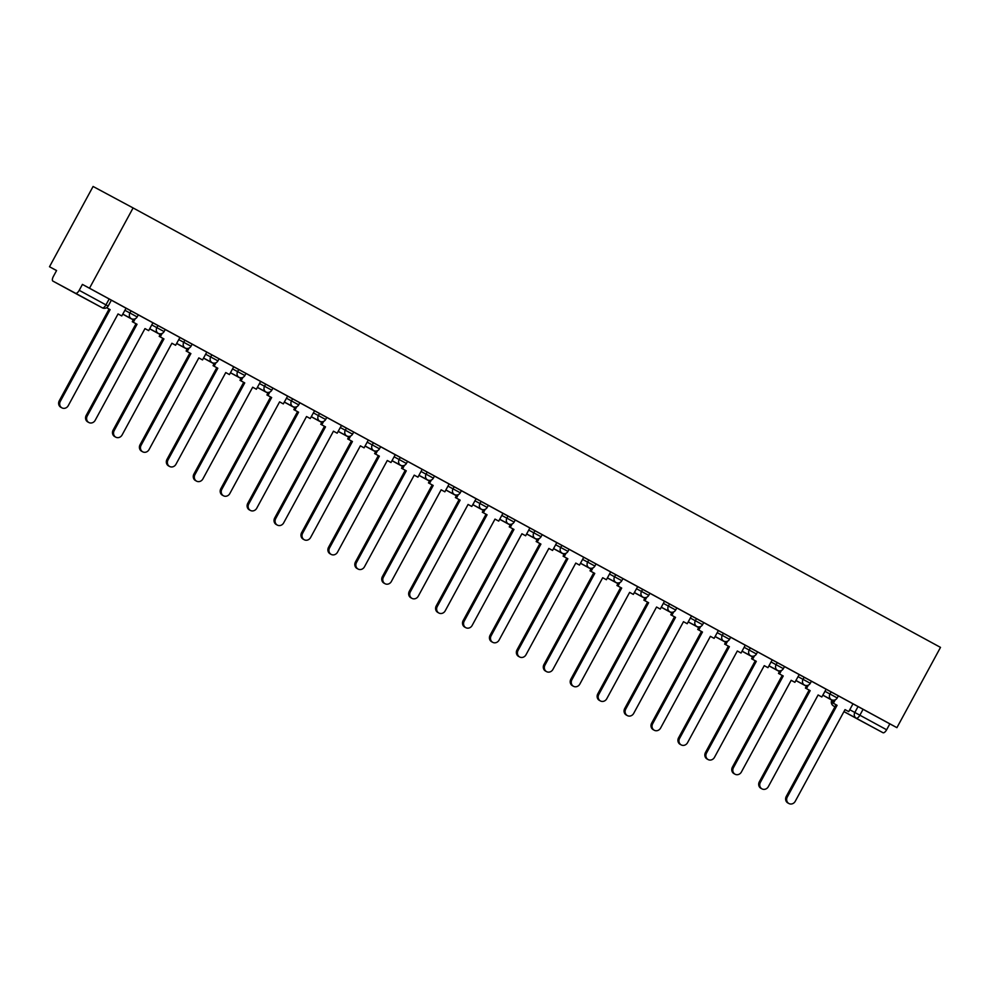 <?xml version="1.0" encoding="UTF-8"?>
<svg xmlns="http://www.w3.org/2000/svg" width="990" height="990" viewBox="0 0 990 990"><rect width="100%" height="100%" fill="white"/><g stroke="black" fill="none" stroke-linecap="round" stroke-linejoin="round"><path stroke-width="1.49" d="M138.303 314.832L131.051 310.897L129.913 312.988L137.165 316.924L138.303 314.832M165.231 329.497L157.967 325.549L156.841 327.64L164.093 331.588L165.231 329.497L179.933 337.516L175.614 345.275L171.901 343.258L175.614 345.275M192.159 344.149L184.895 340.201L183.756 342.293L191.021 346.24L192.159 344.149M219.075 358.801L211.823 354.853L210.684 356.945L217.936 360.892L219.075 358.801M246.003 373.453L238.751 369.505L237.612 371.609L244.864 375.544L246.003 373.453L265.667 384.17L264.54 386.261L271.792 390.196L272.931 388.105L265.667 384.17M299.859 402.769L292.594 398.821L291.456 400.913L298.72 404.861L299.859 402.769M326.774 417.421L319.522 413.474L318.384 415.565L325.648 419.512L326.774 417.421L341.488 425.453L337.157 433.199L333.444 431.182L337.157 433.199M353.702 432.073L346.45 428.125L345.312 430.217L352.564 434.164L353.702 432.073L373.379 442.778L372.24 444.881L379.492 448.817L380.63 446.725L373.379 442.778M407.558 461.377L400.294 457.442L399.168 459.533L406.42 463.481L407.558 461.377L427.222 472.094L426.084 474.185L433.348 478.133L434.486 476.042L427.222 472.094M461.402 490.693L454.15 486.746L453.012 488.837L460.263 492.785L461.402 490.693M488.33 505.346L481.078 501.398L479.94 503.489L487.191 507.437L488.33 505.346M515.258 519.998L507.994 516.062L506.868 518.154L514.119 522.089L515.258 519.998L534.922 530.714L533.783 532.806L541.047 536.753L542.186 534.649L534.922 530.714M569.101 549.314L561.85 545.366L560.711 547.458L567.975 551.405L569.101 549.314L588.778 560.018L587.639 562.11L594.891 566.057L596.029 563.966L588.778 560.018M622.957 578.618L615.706 574.67L614.567 576.762L621.819 580.709L622.957 578.618M649.885 593.27L642.621 589.335L641.495 591.426L648.747 595.361L649.885 593.27M676.801 607.934L669.549 603.987L668.411 606.078L675.675 610.026L676.801 607.934L691.515 615.953L687.196 623.712L683.471 621.695L687.196 623.712M703.729 622.586L696.477 618.639L695.339 620.73L702.591 624.678L703.729 622.586L723.405 633.291L722.267 635.382L729.519 639.33L730.657 637.238L723.405 633.291M757.585 651.89L750.321 647.943L749.195 650.046L756.447 653.982L757.585 651.89L777.249 662.607L776.111 664.698L783.375 668.634L784.513 666.542L777.249 662.607M811.429 681.207L804.177 677.259L803.038 679.35L810.303 683.298L811.429 681.207M838.357 695.859L831.105 691.911L829.966 694.002L837.218 697.95L838.357 695.859L858.033 706.563L854.828 712.466L886.632 729.766A4.331 1.819 118.6 0 1 882.969 732.711L843.963 711.575M886.632 729.766L889.837 723.863L896.915 727.662L89.496 288.214L133.093 207.937L93.085 186.467L49.5 266.743L56.554 270.579M896.915 727.662L940.5 647.386L133.093 207.937M49.5 266.743L56.578 270.542L53.373 276.445A4.331 1.819 -61.4 0 0 52.903 281.098L75.549 293.263A4.331 1.819 -61.4 0 0 79.212 290.317L108.17 306.083L111.375 300.18L109.172 298.98L105.967 304.871A4.331 1.819 -61.4 0 1 102.304 307.816L75.549 293.263M89.496 288.214L82.417 284.415L79.212 290.317M79.658 295.663L79.658 295.663A4.331 4.331 0 0 0 79.683 295.676A4.331 3.935 118.2 0 0 79.695 295.688A4.331 3.935 118.2 0 1 79.67 295.663A4.331 1.819 118.6 0 1 79.658 295.663L52.903 281.098A4.331 1.819 -61.4 0 0 52.916 281.098L102.304 307.816A4.331 3.935 118.2 0 0 102.329 307.828A4.331 4.331 0 0 0 108.17 306.083M860.322 720.547L843.938 711.637L860.322 720.547A4.331 1.819 118.6 0 1 860.322 720.547L882.969 732.711M808.347 685.142L806.454 688.619L805.415 688.062L810.166 690.636L760.382 782.335A4.975 4.517 118.2 0 0 761.991 788.882A4.975 4.517 118.2 0 0 768.327 786.654L818.111 694.968L821.811 696.985L826.143 689.226L811.429 681.219M781.419 670.49L779.526 673.967L778.487 673.41L783.238 675.984L733.454 767.683A4.975 4.517 118.2 0 0 735.075 774.23A4.975 4.517 118.2 0 0 741.399 772.002L791.183 680.303L794.896 682.333L799.215 674.574L784.501 666.567M750.321 647.943L730.645 637.263M669.549 603.987L649.873 593.295M619.864 582.553L617.983 586.043L616.943 585.486L621.695 588.06L571.898 679.759A4.975 4.517 118.2 0 0 573.519 686.305A4.975 4.517 118.2 0 0 579.843 684.078L629.628 592.379L633.34 594.396L637.659 586.649L622.945 578.643M615.706 574.67L596.017 563.978M561.85 545.366L542.173 534.674M507.994 516.062L488.318 505.37M458.321 494.629L456.427 498.106L455.388 497.549L460.14 500.136L410.355 591.822A4.975 4.517 118.2 0 0 411.964 598.368A4.975 4.517 118.2 0 0 418.287 596.141L468.072 504.454L471.785 506.472L476.116 498.725L461.389 490.706M454.15 486.746L434.474 476.054M400.294 457.442L380.618 446.75M296.765 406.704L294.872 410.182L293.832 409.625L298.584 412.199L248.799 503.898A4.975 4.517 118.2 0 0 250.421 510.444A4.975 4.517 118.2 0 0 256.744 508.217L306.529 416.53L310.241 418.547L314.56 410.788L299.846 402.782M269.837 392.052L267.956 395.53L266.916 394.973L271.656 397.547L221.871 489.246A4.975 4.517 118.2 0 0 223.493 495.792A4.975 4.517 118.2 0 0 229.816 493.565L279.601 401.866L283.313 403.895L287.632 396.136L272.918 388.13M238.751 369.505L219.062 358.825M211.823 354.853L192.147 344.161M157.967 325.549L138.291 314.857M110.113 309.623L106.611 307.717L110.113 309.623L60.328 401.321A4.975 4.517 118.2 0 0 61.937 407.868A4.975 4.517 118.2 0 0 68.26 405.64L118.045 313.941L121.758 315.959L126.076 308.212L111.363 300.205M125.99 308.175L131.051 310.897M179.833 337.491L184.895 340.201M287.546 396.099L292.594 398.821M314.461 410.763L319.522 413.474M341.389 425.415L346.45 428.125M476.017 498.688L481.078 501.398M637.572 586.612L642.621 589.335M691.416 615.929L696.477 618.639M799.116 674.537L804.177 677.259M826.044 689.201L831.105 691.911M82.417 284.415L109.172 298.98M889.837 723.863L858.033 706.563M788.919 803.534L787.879 802.977A4.975 4.517 -61.8 0 1 786.27 796.43L787.31 796.987A4.975 4.517 118.2 0 0 788.919 803.534A4.975 4.517 118.2 0 0 795.242 801.306L845.027 709.62L848.739 711.637L845.027 709.62M835.275 699.794L833.382 703.271L832.343 702.714L837.095 705.301L787.31 796.987M833.382 703.271L837.095 705.301M852.972 703.841L848.739 711.637M822.801 695.178L833.32 700.908L822.801 695.178M836.055 704.744L786.27 796.43M832.343 702.714L833.704 700.202M761.991 788.882L760.951 788.325A4.975 4.517 -61.8 0 1 759.342 781.778L760.382 782.335M806.454 688.619L810.166 690.636M795.873 680.526L806.404 686.256L795.873 680.514M809.127 690.08L759.342 781.778M805.415 688.062L806.776 685.55M818.099 694.968L821.811 696.985M735.075 774.23L734.035 773.673A4.975 4.517 -61.8 0 1 732.414 767.126L733.454 767.683M779.526 673.967L783.238 675.984M768.945 665.874L779.476 671.591L768.945 665.862M782.199 675.428L732.414 767.126M778.487 673.41L779.86 670.898M791.183 680.316L794.896 682.333M708.147 759.577L707.107 759.021A4.975 4.517 -61.8 0 1 705.486 752.474L706.526 753.031A4.975 4.517 118.2 0 0 708.147 759.577A4.975 4.517 118.2 0 0 714.471 757.35L764.255 665.651L767.968 667.668L764.255 665.664M754.491 655.826L752.61 659.315L751.571 658.758L756.31 661.332L706.526 753.031M752.61 659.315L756.31 661.332M772.2 659.872L767.968 667.668M742.017 651.21L752.548 656.939L742.03 651.21M755.271 660.776L705.486 752.474M751.571 658.758L752.932 656.234M681.219 744.913L680.179 744.356A4.975 4.517 -61.8 0 1 678.571 737.81L679.61 738.367A4.975 4.517 118.2 0 0 687.543 742.698L737.327 650.999L741.04 653.016L737.327 650.999M727.576 641.173L725.682 644.663L724.643 644.094L729.395 646.68L679.61 738.367M725.682 644.663L729.395 646.68M745.272 645.22L741.04 653.016M715.089 636.558L725.62 642.287L715.102 636.558M728.355 646.124L678.571 737.81M724.643 644.094L726.004 641.582M654.291 730.261L653.251 729.704A4.975 4.517 -61.8 0 1 651.643 723.158L652.682 723.715A4.975 4.517 118.2 0 0 654.291 730.261A4.975 4.517 118.2 0 0 660.615 728.034L710.399 636.347L714.112 638.364L710.399 636.347M700.648 626.521L698.754 629.999L697.715 629.442L702.467 632.028L652.682 723.715M698.754 629.999L702.467 632.028M718.356 630.568L714.112 638.364M688.174 621.906L698.705 627.635L688.174 621.906M701.427 631.459L651.643 723.158M697.715 629.442L699.076 626.93M627.375 715.609L626.336 715.052A4.975 4.517 -61.8 0 1 624.715 708.506L625.754 709.063A4.975 4.517 118.2 0 0 627.375 715.609A4.975 4.517 118.2 0 0 633.699 713.382L683.484 621.695M673.72 611.87L671.826 615.347L670.787 614.79L675.539 617.364L625.754 709.063M671.826 615.347L675.539 617.364M661.246 607.254L671.777 612.983L661.246 607.241M674.499 616.807L624.715 708.506M670.787 614.79L672.16 612.278M600.447 700.957L599.408 700.4A4.975 4.517 -61.8 0 1 597.787 693.854L598.826 694.411A4.975 4.517 118.2 0 0 600.447 700.957A4.975 4.517 118.2 0 0 606.771 698.73L656.556 607.031L660.268 609.06L656.556 607.043M646.792 597.218L644.898 600.695L643.859 600.138L648.611 602.712L598.826 694.411M644.898 600.695L648.611 602.712M664.5 601.252L660.268 609.06M634.318 592.602L644.849 598.319L634.318 592.589M647.571 602.155L597.787 693.854M643.859 600.138L645.232 597.626M573.519 686.305L572.48 685.748A4.975 4.517 -61.8 0 1 570.859 679.19L571.898 679.759M617.983 586.043L621.695 588.06M607.39 577.937L617.921 583.667L607.402 577.937M620.656 587.503L570.859 679.19M616.943 585.486L618.304 582.962M629.628 592.391L633.34 594.396M546.591 671.641L545.552 671.084A4.975 4.517 -61.8 0 1 543.943 664.538L544.983 665.094A4.975 4.517 118.2 0 0 552.915 669.426L602.7 577.727L606.412 579.744L602.7 577.727M592.948 567.901L591.055 571.391L590.015 570.822L594.767 573.408L544.983 665.094M591.055 571.391L594.767 573.408M610.644 571.948L606.412 579.744M591.005 569.015L580.474 563.285L590.993 569.015M593.728 572.851L543.943 664.538M590.015 570.822L591.376 568.31M519.663 656.989L518.624 656.432A4.975 4.517 -61.8 0 1 517.015 649.885L518.055 650.442A4.975 4.517 118.2 0 0 519.663 656.989A4.975 4.517 118.2 0 0 525.999 654.761L575.784 563.075L579.484 565.092L575.772 563.075M566.02 553.249L564.127 556.726L563.087 556.17L567.839 558.756L518.055 650.442M564.127 556.726L567.839 558.756M583.729 557.296L579.484 565.092M553.546 548.633L564.077 554.363L553.546 548.633M566.8 558.187L517.015 649.885M563.087 556.17L564.461 553.658M492.748 642.337L491.708 641.78A4.975 4.517 -61.8 0 1 490.087 635.234L491.127 635.79A4.975 4.517 118.2 0 0 492.748 642.337A4.975 4.517 118.2 0 0 499.071 640.109L548.856 548.423L552.568 550.44L548.856 548.423M539.092 538.597L537.199 542.075L536.159 541.518L540.911 544.092L491.127 635.79M537.199 542.075L540.911 544.092M556.801 542.631L552.568 550.44M526.618 533.981L537.149 539.699L526.618 533.969M539.872 543.535L490.087 635.234M536.159 541.518L537.533 539.005M465.82 627.685L464.78 627.128A4.975 4.517 -61.8 0 1 463.159 620.582L464.199 621.138A4.975 4.517 118.2 0 0 465.82 627.685A4.975 4.517 118.2 0 0 472.143 625.457L521.928 533.759L525.64 535.788L521.928 533.771M512.164 523.945L510.283 527.423L509.244 526.866L513.983 529.44L464.199 621.138M510.283 527.423L513.983 529.44M529.873 527.979L525.64 535.788M499.69 519.329L510.221 525.047L499.703 519.317M512.944 528.883L463.159 620.582M509.244 526.866L510.605 524.341M438.892 613.033L437.852 612.464A4.975 4.517 -61.8 0 1 436.243 605.917L437.283 606.486A4.975 4.517 118.2 0 0 438.892 613.033A4.975 4.517 118.2 0 0 445.215 610.805L495 519.107L498.713 521.124L495 519.119M485.249 509.281L483.355 512.771L482.316 512.214L487.068 514.788L437.283 606.486M483.355 512.771L487.068 514.788M502.945 513.327L498.713 521.124M472.762 504.665L483.293 510.394L472.775 504.665M486.028 514.231L436.243 605.917M482.316 512.214L483.677 509.689M411.964 598.368L410.924 597.812A4.975 4.517 -61.8 0 1 409.315 591.265L410.355 591.822M456.427 498.106L460.14 500.136M445.846 490.013L456.378 495.743L445.846 490.013M459.1 499.579L409.315 591.265M455.388 497.549L456.749 495.037M468.072 504.454L471.785 506.472M385.048 583.716L384.009 583.159A4.975 4.517 -61.8 0 1 382.387 576.613L383.427 577.17A4.975 4.517 118.2 0 0 385.048 583.716A4.975 4.517 118.2 0 0 391.372 581.489L441.156 489.803L444.869 491.82L441.144 489.803M431.393 479.977L429.499 483.454L428.46 482.897L433.212 485.471L383.427 577.17M429.499 483.454L433.212 485.471M449.101 484.023L444.869 491.82M418.918 475.361L429.45 481.091L418.918 475.349M432.172 484.914L382.387 576.613M428.46 482.897L429.833 480.385M358.12 569.064L357.081 568.507A4.975 4.517 -61.8 0 1 355.46 561.961L356.499 562.518A4.975 4.517 118.2 0 0 358.12 569.064A4.975 4.517 118.2 0 0 364.444 566.837L414.228 475.138L417.941 477.168L414.228 475.15M404.464 465.325L402.584 468.802L401.532 468.245L406.284 470.819L356.499 562.518M402.584 468.802L406.284 470.819M422.173 469.359L417.941 477.168M391.99 460.709L402.522 466.426L391.99 460.696M405.244 470.262L355.46 561.961M401.532 468.245L402.905 465.733M331.192 554.412L330.153 553.856A4.975 4.517 -61.8 0 1 328.532 547.309L329.583 547.866A4.975 4.517 118.2 0 0 331.192 554.412A4.975 4.517 118.2 0 0 337.516 552.185L387.3 460.486L391.013 462.503L387.3 460.499M377.536 450.673L375.656 454.15L374.616 453.593L379.368 456.167L329.583 547.866M375.656 454.15L379.368 456.167M395.245 454.707L391.013 462.503M365.062 446.057L375.594 451.774L365.075 446.045M378.329 455.61L328.532 547.309M374.616 453.593L375.977 451.069M304.264 539.76L303.225 539.191A4.975 4.517 -61.8 0 1 301.616 532.645L302.655 533.202A4.975 4.517 118.2 0 0 304.264 539.76A4.975 4.517 118.2 0 0 310.588 537.533L360.372 445.834L364.085 447.851L360.372 445.846M350.621 436.008L348.728 439.498L347.688 438.941L352.44 441.515L302.655 533.202M348.728 439.498L352.44 441.515M368.317 440.055L364.085 447.851M338.147 431.393L348.666 437.122L338.147 431.393M351.4 440.958L301.616 532.645M347.688 438.941L349.049 436.417M277.336 525.096L276.297 524.539A4.975 4.517 -61.8 0 1 274.688 517.993L275.727 518.55A4.975 4.517 118.2 0 0 277.336 525.096A4.975 4.517 118.2 0 0 283.672 522.869L333.457 431.182M323.693 421.356L321.8 424.834L320.76 424.277L325.512 426.863L275.727 518.55M321.8 424.834L325.512 426.863M311.219 416.74L321.75 422.47L311.219 416.74M324.473 426.306L274.688 517.993M320.76 424.277L322.134 421.765M250.421 510.444L249.381 509.887A4.975 4.517 -61.8 0 1 247.76 503.341L248.799 503.898M294.872 410.182L298.584 412.199M284.291 402.089L294.822 407.818L284.291 402.076M297.545 411.642L247.76 503.341M293.832 409.625L295.206 407.113M306.529 416.53L310.241 418.547M223.493 495.792L222.453 495.235A4.975 4.517 -61.8 0 1 220.832 488.689L221.871 489.246M267.956 395.53L271.656 397.547M257.363 387.436L267.894 393.154L257.375 387.424M270.617 396.99L220.832 488.689M266.916 394.973L268.278 392.461M279.601 401.878L283.313 403.895M196.565 481.14L195.525 480.583A4.975 4.517 -61.8 0 1 193.916 474.037L194.956 474.594A4.975 4.517 118.2 0 0 196.565 481.14A4.975 4.517 118.2 0 0 202.888 478.913L252.673 387.214L256.385 389.231L252.673 387.226M242.921 377.388L241.028 380.878L239.988 380.321L244.74 382.895L194.956 474.594M241.028 380.878L244.74 382.895M260.618 381.435L256.385 389.231M230.447 372.772L240.966 378.502L230.447 372.772M243.701 382.338L193.916 474.037M239.988 380.321L241.35 377.796M169.637 466.476L168.597 465.919A4.975 4.517 -61.8 0 1 166.988 459.372L168.028 459.929A4.975 4.517 118.2 0 0 175.96 464.261L225.757 372.562L229.457 374.579L225.745 372.562M215.993 362.736L214.1 366.226L213.06 365.657L217.812 368.243L168.028 459.929M214.1 366.226L217.812 368.243M233.702 366.783L229.457 374.579M203.519 358.12L214.05 363.85L203.519 358.12M216.773 367.686L166.988 459.372M213.06 365.657L214.422 363.144M142.721 451.824L141.681 451.267A4.975 4.517 -61.8 0 1 140.06 444.72L141.1 445.277A4.975 4.517 118.2 0 0 142.721 451.824A4.975 4.517 118.2 0 0 149.044 449.596L198.829 357.91L202.542 359.927L198.817 357.91M189.065 348.084L187.172 351.561L186.132 351.005L190.884 353.591L141.1 445.277M187.172 351.561L190.884 353.591M206.774 352.131L202.542 359.927M176.591 343.468L187.122 349.198L176.591 343.468M189.845 353.022L140.06 444.72M186.132 351.005L187.506 348.492M115.793 437.172L114.753 436.615A4.975 4.517 -61.8 0 1 113.132 430.068L114.172 430.625A4.975 4.517 118.2 0 0 115.793 437.172A4.975 4.517 118.2 0 0 122.117 434.944L171.901 343.258M162.137 333.432L160.256 336.909L159.204 336.353L163.956 338.927L114.172 430.625M160.256 336.909L163.956 338.927M149.663 328.816L160.194 334.546L149.663 328.804M162.917 338.37L113.132 430.068M159.204 336.353L160.578 333.84M88.865 422.52L87.825 421.963A4.975 4.517 -61.8 0 1 86.204 415.416L87.256 415.973A4.975 4.517 118.2 0 0 88.865 422.52A4.975 4.517 118.2 0 0 95.189 420.292L144.973 328.593L148.686 330.623L144.973 328.606M135.209 318.78L133.328 322.257L132.289 321.7L137.041 324.275L87.256 415.973M133.328 322.257L137.041 324.275M152.918 322.814L148.686 330.623M122.735 314.164L133.266 319.881L122.748 314.152M136.001 323.718L86.204 415.416M132.289 321.7L133.65 319.188M61.937 407.868L60.897 407.311A4.975 4.517 -61.8 0 1 59.289 400.752L60.328 401.321M109.073 309.066L59.289 400.752M118.045 313.954L121.758 315.959M832.194 700.289L833.32 700.92M849.766 709.743L854.828 712.466A4.331 3.935 -61.8 0 0 856.214 718.146A4.331 1.819 -61.4 0 0 859.877 715.201L863.082 709.298M834.966 706.736L833.568 705.994A4.331 3.935 -61.8 0 1 832.182 700.314L831.835 700.128A4.331 4.331 0 0 0 833.568 705.994L833.568 705.994M124.851 310.266L129.913 312.988A4.331 3.935 118.2 0 0 131.299 318.669A4.331 3.935 -61.8 0 1 131.299 318.669A4.331 4.331 0 0 0 137.165 316.924M151.779 324.918L156.841 327.64A4.331 3.935 118.2 0 0 158.227 333.321A4.331 3.935 -61.8 0 1 158.227 333.321A4.331 4.331 0 0 0 164.093 331.588M178.707 339.582L183.756 342.293A4.331 3.935 118.2 0 0 185.142 347.973A4.331 3.935 -61.8 0 0 185.167 347.985A4.331 4.331 0 0 0 191.021 346.24M205.623 354.234L210.684 356.945A4.331 3.935 118.2 0 0 212.07 362.637A4.331 3.935 -61.8 0 0 212.095 362.637A4.331 4.331 0 0 0 217.936 360.892M232.551 368.886L237.612 371.609A4.331 3.935 118.2 0 0 238.998 377.289A4.331 3.935 -61.8 0 1 238.998 377.289A4.331 4.331 0 0 0 244.864 375.544M259.479 383.538L264.54 386.261A4.331 3.935 118.2 0 0 265.926 391.941A4.331 3.935 -61.8 0 0 265.939 391.953A4.331 4.331 0 0 0 271.792 390.196M286.407 398.203L291.456 400.913A4.331 3.935 118.2 0 0 292.842 406.593A4.331 3.935 -61.8 0 1 292.842 406.593A4.331 4.331 0 0 0 298.72 404.861M313.335 412.855L318.384 415.565A4.331 3.935 118.2 0 0 319.77 421.245A4.331 3.935 -61.8 0 1 319.77 421.245A4.331 4.331 0 0 0 325.648 419.512M340.251 427.507L345.312 430.217A4.331 3.935 118.2 0 0 346.698 435.909A4.331 3.935 -61.8 0 1 346.698 435.909A4.331 4.331 0 0 0 352.564 434.164M367.179 442.159L372.24 444.881A4.331 3.935 118.2 0 0 373.626 450.561A4.331 3.935 -61.8 0 0 373.638 450.574A4.331 4.331 0 0 0 379.492 448.817M394.107 456.811L399.168 459.533A4.331 3.935 118.2 0 0 400.554 465.213A4.331 3.935 -61.8 0 1 400.554 465.213A4.331 4.331 0 0 0 406.42 463.481M421.035 471.475L426.084 474.185A4.331 3.935 118.2 0 0 427.47 479.865A4.331 3.935 -61.8 0 0 427.494 479.878A4.331 4.331 0 0 0 433.348 478.133M447.95 486.127L453.012 488.837A4.331 3.935 118.2 0 0 454.398 494.517A4.331 3.935 -61.8 0 1 454.398 494.517A4.331 4.331 0 0 0 460.263 492.785M474.878 500.779L479.94 503.489A4.331 3.935 118.2 0 0 481.326 509.182A4.331 3.935 -61.8 0 1 481.326 509.182A4.331 4.331 0 0 0 487.191 507.437M501.806 515.431L506.868 518.154A4.331 3.935 118.2 0 0 508.254 523.834A4.331 3.935 -61.8 0 1 508.254 523.834A4.331 4.331 0 0 0 514.119 522.089M528.734 530.083L533.783 532.806A4.331 3.935 118.2 0 0 535.169 538.486A4.331 3.935 -61.8 0 0 535.194 538.498A4.331 4.331 0 0 0 541.047 536.753M555.65 544.748L560.711 547.458A4.331 3.935 118.2 0 0 562.097 553.138A4.331 3.935 -61.8 0 0 562.122 553.15A4.331 4.331 0 0 0 567.975 551.405M582.578 559.399L587.639 562.11A4.331 3.935 118.2 0 0 589.025 567.802A4.331 3.935 -61.8 0 1 589.025 567.802A4.331 4.331 0 0 0 594.891 566.057M609.506 574.052L614.567 576.762A4.331 3.935 118.2 0 0 615.953 582.454A4.331 3.935 -61.8 0 0 615.966 582.466A4.331 4.331 0 0 0 621.819 580.709M636.434 588.704L641.495 591.426A4.331 3.935 118.2 0 0 642.881 597.106A4.331 3.935 -61.8 0 1 642.881 597.106A4.331 4.331 0 0 0 648.747 595.361M663.362 603.356L668.411 606.078A4.331 3.935 118.2 0 0 669.797 611.758A4.331 3.935 -61.8 0 1 669.797 611.758A4.331 4.331 0 0 0 675.675 610.026M690.277 618.02L695.339 620.73A4.331 3.935 118.2 0 0 696.725 626.41A4.331 3.935 -61.8 0 0 696.75 626.423A4.331 4.331 0 0 0 702.591 624.678M717.205 632.672L722.267 635.382A4.331 3.935 118.2 0 0 723.653 641.074A4.331 3.935 -61.8 0 0 723.665 641.074A4.331 4.331 0 0 0 729.519 639.33M744.134 647.324L749.195 650.046A4.331 3.935 118.2 0 0 750.581 655.726A4.331 3.935 -61.8 0 1 750.581 655.726A4.331 4.331 0 0 0 756.447 653.982M771.062 661.976L776.111 664.698A4.331 3.935 118.2 0 0 777.496 670.379A4.331 3.935 -61.8 0 0 777.521 670.391A4.331 4.331 0 0 0 783.375 668.634M797.977 676.64L803.038 679.35A4.331 3.935 118.2 0 0 804.424 685.03A4.331 3.935 -61.8 0 1 804.424 685.03A4.331 4.331 0 0 0 810.303 683.298M824.905 691.292L829.966 694.002A4.331 3.935 118.2 0 0 831.352 699.683A4.331 3.935 -61.8 0 1 831.352 699.683A4.331 4.331 0 0 0 837.218 697.95M831.365 699.695L822.826 695.116M804.449 685.043L795.91 680.464M777.521 670.391L768.982 665.8M750.593 655.739L742.054 651.148M723.665 641.074L715.126 636.496M696.75 626.423L688.211 621.844M669.822 611.771L661.283 607.192M642.894 597.119L634.355 592.527M615.966 582.466L607.427 577.875M589.038 567.802L580.499 563.223M562.122 553.15L553.583 548.571M535.194 538.498L526.655 533.907M508.266 523.846L499.727 519.255M481.338 509.182L472.799 504.603M454.422 494.53L445.884 489.951M427.494 479.878L418.956 475.299M400.566 465.226L392.028 460.635M373.638 450.574L365.1 445.983M346.71 435.909L338.172 431.331M319.795 421.257L311.256 416.679M292.867 406.605L284.328 402.027M265.939 391.953L257.4 387.362M239.011 377.301L230.472 372.71M212.095 362.637L203.556 358.058M185.167 347.985L176.628 343.406M158.239 333.333L149.7 328.754M131.311 318.681L122.772 314.09M79.683 295.676L102.329 307.828"/></g></svg>
